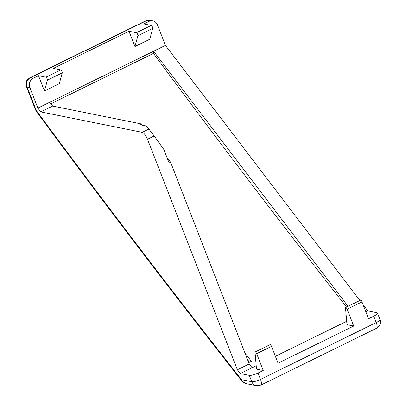 <?xml version="1.0" encoding="UTF-8"?>
<svg xmlns="http://www.w3.org/2000/svg" width="406" height="406" viewBox="0 0 406 406"><rect width="100%" height="100%" fill="white"/><g stroke="black" fill="none" stroke-linecap="round" stroke-linejoin="round"><path stroke-width="0.61" d="M145.581 20.879L29.887 77.734A7.009 2.334 63.8 0 1 30.501 77.673L146.196 20.823A7.009 2.334 -116.2 0 0 145.581 20.879L150.058 20.3A7.009 6.405 101.4 0 0 146.196 20.823L148.992 21.386L143.8 23.939L151.21 25.431A1.751 0.584 63.8 0 1 152.524 27.156A1.751 0.584 63.8 0 1 152.732 28.4L149.768 39.245L134.939 46.533L137.903 35.687L152.732 28.4M151.21 25.431L136.375 32.719A1.751 0.584 63.8 0 1 137.695 34.449A1.751 0.584 63.8 0 1 137.903 35.687M263.235 370.49L256.673 353.662A1.751 0.584 -116.2 0 0 255.201 351.946A1.751 0.584 -116.2 0 0 255.044 352.494L256.496 369.13L263.235 370.49L258.043 373.043A7.009 1.639 158.7 0 1 249.314 375.393L240.25 373.566L237.363 369.775L147.49 139.263A7.009 2.334 -116.2 0 0 142.217 132.346L40.757 111.883L37.87 108.097L29.841 87.503L27.045 86.94L36.149 110.295A7.009 3.167 143.5 0 0 36.444 111.543C104.794 204.04 173.291 293.888 241.935 381.092A7.009 3.568 -38.2 0 1 241.509 379.671C172.91 292.528 104.459 202.736 36.149 110.295A7.009 1.639 158.7 0 1 35.55 109.924L36.444 111.543M256.673 353.662L271.507 346.374L278.064 363.203L353.712 326.028L346.978 324.668L345.526 308.032A1.751 0.584 63.8 0 1 345.679 307.484L360.513 300.196A1.751 0.584 63.8 0 1 361.985 301.912L368.546 318.74L373.738 316.188A7.009 1.639 158.7 0 0 377.473 313.077A7.009 1.639 158.7 0 0 376.875 312.711L367.811 310.879L363.045 304.627M359.899 300.501L165.43 45.411L157.401 24.822A7.009 6.405 -78.6 0 0 152.854 20.863A7.009 6.405 -78.6 0 0 148.992 21.386M241.935 381.092L246.056 383.629A7.009 6.405 -78.6 0 1 241.509 379.671L251.791 381.741L249.314 375.393M165.43 45.411L37.87 108.097M29.841 87.503A7.009 6.405 -78.6 0 1 33.297 78.236L38.489 75.689L44.457 90.995L59.291 83.707L62.255 72.862A1.751 0.584 -116.2 0 0 61.829 71.136A1.751 0.584 -116.2 0 0 60.727 69.893L53.323 68.396L128.966 31.226L134.939 46.533M348.033 306.332L153.564 51.242L153.443 53.404L50.902 103.794M367.811 310.879L365.857 311.844M240.25 373.566L256.201 365.73M275.375 356.306L346.678 321.268M237.363 369.775L249.228 363.943L170.581 162.233L169.099 162.963L163.867 149.54L154.173 135.974L148.9 129.062L145.83 125.88L139.923 124.688L141.405 123.962L52.623 106.052L40.757 111.883M353.712 326.028L347.15 309.199L361.985 301.912M49.735 102.266L52.623 106.052M62.255 72.862L47.421 80.149A1.751 0.584 -116.2 0 0 46.994 78.424A1.751 0.584 -116.2 0 0 45.893 77.181L38.489 75.689M136.375 32.719L128.966 31.226M47.421 80.149L44.457 90.995M346.546 307.063A5478.848 1823.204 63.8 0 1 153.443 53.404M249.228 363.943L252.116 367.734M271.507 346.374A1.751 0.584 -116.2 0 0 270.036 344.658L255.201 351.946M345.679 307.484A1.751 0.584 63.8 0 1 347.15 309.199M170.581 162.233L166.967 157.487M142.333 125.175L141.405 123.962M248.711 362.619L251.405 361.294A5478.848 1823.204 63.8 0 1 245.026 353.169M247.574 359.701A5484.106 1824.955 -116.2 0 0 249.543 362.213M33.297 78.236L30.501 77.673A7.009 6.405 101.4 0 0 27.045 86.94A7.009 1.639 158.7 0 1 26.446 86.569L25.979 83.641L26.405 81.581C26.228 80.961 27.385 79.683 29.887 77.734M27.045 86.94A7.009 5.689 -176.8 0 1 25.979 83.641M373.738 316.188L376.215 322.537L260.52 379.392A7.009 2.334 63.8 0 1 260.814 385.121L376.509 328.266A7.009 2.334 -116.2 0 0 376.215 322.537A7.009 1.639 -21.3 0 0 379.95 319.431C381.153 322.983 380.006 325.927 376.509 328.266M246.056 383.629L256.338 385.7A7.009 6.405 -78.6 0 1 251.791 381.741A7.009 1.639 -21.3 0 0 260.52 379.392L258.043 373.043M142.217 132.346L148.9 129.062M147.49 139.263L154.173 135.974M60.727 69.893L45.893 77.181M377.473 313.077L379.95 319.431M150.058 20.3L152.854 20.863M26.446 86.569L35.55 109.924M256.338 385.7L260.814 385.121"/></g></svg>
